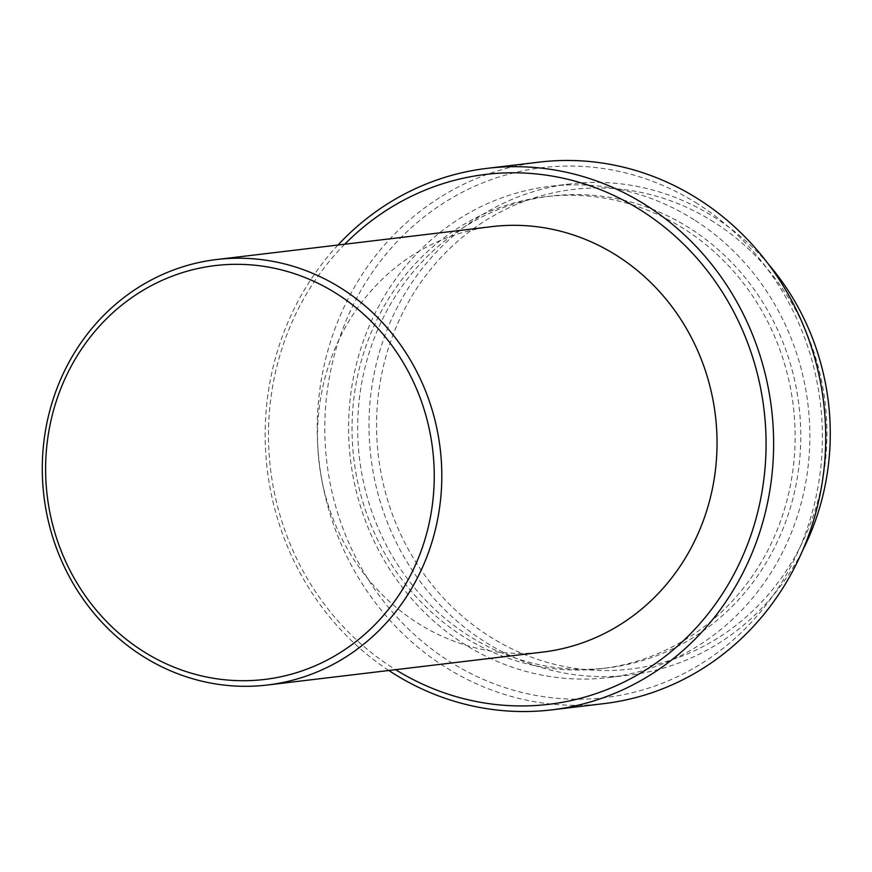 <?xml version="1.0" encoding="UTF-8"?>
<svg xmlns="http://www.w3.org/2000/svg" width="872" height="872" viewBox="0 0 872 872"><rect width="100%" height="100%" fill="white"/><g stroke="black" fill="none" stroke-linecap="round" stroke-linejoin="round"><path stroke-width="0.65" stroke-dasharray="4.36 3.27" d="M713.808 222.022A241.511 224.943 -96.8 0 0 406.428 305.701A241.511 224.943 -96.8 0 0 489.693 636.516A241.511 224.943 -96.8 0 0 797.073 552.826A241.511 224.943 -96.8 0 0 713.808 222.022M768.428 264.172A247.354 230.393 -96.8 0 0 714.408 217.259A247.354 230.393 -96.8 0 0 570.288 183.916A247.354 230.393 -96.8 0 0 373.445 377.195A247.354 230.393 -96.8 0 0 484.865 641.781A247.354 230.393 -96.8 0 0 628.995 675.124A247.354 230.393 -96.8 0 0 802.654 550.428M693.992 219.7A247.354 230.393 -96.8 0 0 549.872 186.357A247.354 230.393 -96.8 0 0 353.029 379.625A247.354 230.393 -96.8 0 0 464.46 644.223A247.354 230.393 -96.8 0 0 608.58 677.566A247.354 230.393 -96.8 0 0 805.423 484.287A247.354 230.393 -96.8 0 0 693.992 219.7M689.48 228.05A237.62 221.314 -96.8 0 0 551.028 196.026A237.62 221.314 -96.8 0 0 361.935 381.685A237.62 221.314 -96.8 0 0 468.973 635.862A237.62 221.314 -96.8 0 0 607.424 667.898A237.62 221.314 -96.8 0 0 796.518 482.227A237.62 221.314 -96.8 0 0 689.48 228.05M683.844 228.726A237.62 221.314 -96.8 0 0 545.392 196.701A237.62 221.314 -96.8 0 0 356.31 382.361A237.62 221.314 -96.8 0 0 463.348 636.538A237.62 221.314 -96.8 0 0 601.8 668.573A237.62 221.314 -96.8 0 0 790.882 482.903A237.62 221.314 -96.8 0 0 683.844 228.726M697.404 203.656A266.832 248.531 -96.8 0 0 357.793 296.12A266.832 248.531 -96.8 0 0 449.788 661.608A266.832 248.531 -96.8 0 0 789.4 569.154A266.832 248.531 -96.8 0 0 697.404 203.656M539.125 162.138A272.674 253.97 -96.8 0 0 322.139 375.2A272.674 253.97 -96.8 0 0 444.96 666.873A272.674 253.97 -96.8 0 0 603.849 703.639M337.976 245.032A272.674 253.97 -96.8 0 0 388.825 670.492M344.756 244.215A266.832 248.531 -96.8 0 0 393.468 668.344A266.832 248.531 -96.8 0 0 395.605 669.674M491.852 226.633A214.25 199.546 -96.8 0 0 321.365 394.035A214.25 199.546 -96.8 0 0 417.873 623.218A214.25 199.546 -96.8 0 0 542.711 652.093M570.288 183.916L549.872 186.357M551.028 196.026L545.392 196.701M607.424 667.898L601.8 668.573M628.995 675.124L608.58 677.566"/><path stroke-width="1.31" d="M388.825 670.492A272.674 253.97 -96.8 0 0 392.869 673.108A272.674 253.97 -96.8 0 0 551.758 709.863L603.849 703.639A272.674 253.97 -96.8 0 0 820.825 490.576A272.674 253.97 -96.8 0 0 698.003 198.892A272.674 253.97 -96.8 0 0 539.125 162.138L487.034 168.361A272.674 253.97 -96.8 0 0 337.976 245.032M551.758 709.863A272.674 253.97 -96.8 0 0 768.733 496.8A272.674 253.97 -96.8 0 0 645.912 205.127A272.674 253.97 -96.8 0 0 487.034 168.361M395.605 669.674A266.832 248.531 -96.8 0 0 733.69 574.746A266.832 248.531 -96.8 0 0 641.084 210.392A266.832 248.531 -96.8 0 0 344.756 244.215M267.475 685L542.711 652.093A214.25 199.546 -96.8 0 0 713.198 484.69A214.25 199.546 -96.8 0 0 616.689 255.518A214.25 199.546 -96.8 0 0 491.852 226.633L216.616 259.529A214.25 199.546 -96.8 0 0 46.129 426.942A214.25 199.546 -96.8 0 0 142.637 656.115A214.25 199.546 -96.8 0 0 267.475 685A214.25 199.546 -96.8 0 0 437.962 517.587A214.25 199.546 -96.8 0 0 341.453 288.414A214.25 199.546 -96.8 0 0 216.616 259.529M336.625 293.679A208.397 194.107 -96.8 0 0 71.384 365.891A208.397 194.107 -96.8 0 0 143.237 651.351A208.397 194.107 -96.8 0 0 408.478 579.139A208.397 194.107 -96.8 0 0 336.625 293.679M802.654 550.428A247.354 230.393 -96.8 0 0 768.428 264.172"/></g></svg>
